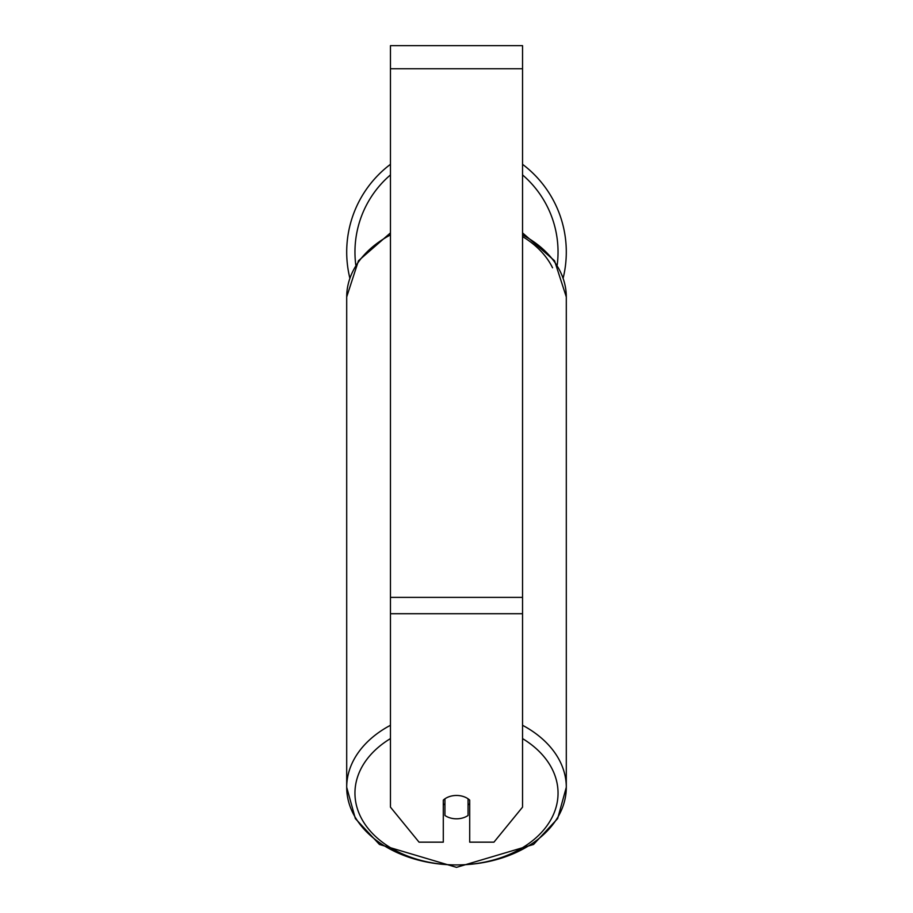 <?xml version="1.0" encoding="UTF-8"?>
<svg xmlns="http://www.w3.org/2000/svg" width="913" height="913" viewBox="0 0 913 913"><rect width="100%" height="100%" fill="white"/><g stroke="black" fill="none" stroke-linecap="round" stroke-linejoin="round"><path stroke-width="1.37" d="M456.5 818.813A16.514 11.675 0 0 1 444.939 815.48L444.939 798.807A16.514 11.675 0 0 1 456.5 795.463A16.514 11.675 0 0 1 468.061 798.807L468.061 815.48A16.514 11.675 0 0 1 456.5 818.813M444.939 804.969A16.514 11.675 0 0 1 443.296 803.634M469.704 803.634A16.514 11.675 0 0 1 468.061 804.969M522.544 613.719L522.544 45.65L390.456 45.65L390.456 807.138L419.056 842.163L443.296 842.163L443.296 800.13A16.514 11.675 0 0 1 469.704 800.13L469.704 842.163L493.944 842.163L522.544 807.138L522.544 613.719L390.456 613.719M566.3 252.034A109.8 109.8 0 0 0 522.544 164.317A109.8 109.8 0 0 1 563.195 277.951M349.805 277.951A109.8 109.8 0 0 1 390.456 164.317A109.8 109.8 0 0 0 346.7 252.034M390.456 725.276A109.8 77.639 180 0 0 346.7 787.291A109.8 77.639 180 0 0 456.5 864.931A101.537 71.796 0 0 1 361.251 818.025A101.537 71.796 0 0 1 390.456 738.594M390.456 232.883L358.455 260.764L346.7 296.942A109.8 77.639 0 0 1 390.456 234.926M522.544 738.594A101.537 71.796 0 0 1 551.749 818.025A101.537 71.796 0 0 1 456.5 864.931A109.8 77.639 180 0 0 566.3 787.291A109.8 77.639 180 0 0 522.544 725.276M522.544 234.926A109.8 77.639 0 0 1 566.3 296.942L566.3 787.291L557.649 818.584L533.546 844.468L456.5 867.35L379.454 844.468L355.351 818.584L346.7 787.291L346.7 296.942M552.548 267.794A101.537 71.796 180 0 0 522.544 236.57M522.544 68.76L390.456 68.76M522.544 597.364L390.456 597.364M390.456 174.908A101.537 101.537 0 0 0 355.785 264.93M557.215 264.93A101.537 101.537 0 0 0 522.544 174.908M522.544 232.883L554.545 260.764L566.3 296.942"/></g></svg>
